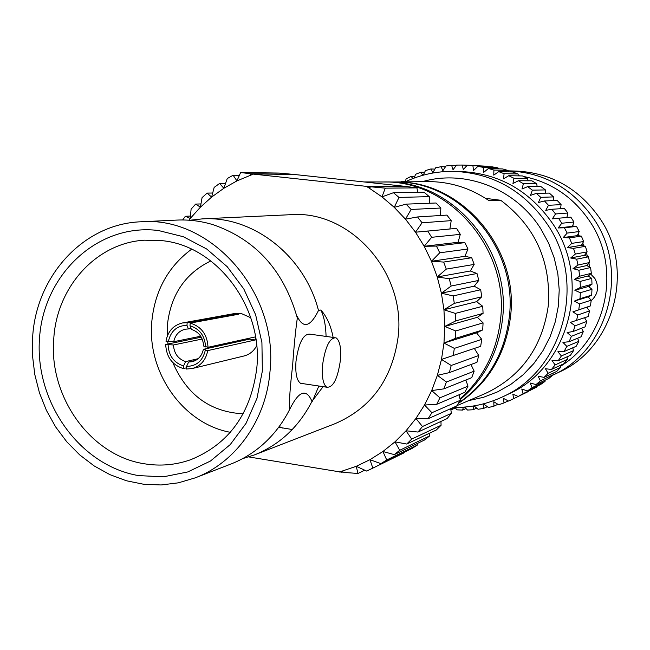 <?xml version="1.0" encoding="UTF-8"?>
<svg xmlns="http://www.w3.org/2000/svg" width="650" height="650" viewBox="0 0 650 650"><rect width="100%" height="100%" fill="white"/><g stroke="black" fill="none" stroke-linecap="round" stroke-linejoin="round"><path stroke-width="0.97" d="M189.735 220.269L202.337 218.879C252.752 215.556 304.411 255.377 318.492 310.481L320.84 310.009C326.787 316.55 330.882 325.683 333.125 337.399M320.84 310.009C323.968 316.282 325.715 325.081 326.089 336.424M32.663 336.822C36.286 275.754 83.655 223.714 141.018 221.78C211.274 215.857 279.069 292.914 269.945 372.06C265.939 420.509 235.503 462.694 195.187 477.864L178.409 482.82L161.111 484.965L143.674 484.266L126.466 480.781L109.842 474.614L94.144 465.912L79.69 454.886L66.755 441.781L55.608 426.863L46.451 410.451L39.463 392.876L34.783 374.506L32.5 355.688L32.663 336.822M195.187 477.864L230.872 464.043C242.304 459.591 252.785 453.237 262.308 444.982C273.683 435.021 282.904 422.963 289.965 408.826L289.494 408.98C289.152 400.627 290.184 386.238 292.598 365.828C293.906 347.076 295.474 331.159 297.318 318.061C283.904 270.644 255.856 239.533 213.184 224.721C201.175 221.065 189.077 219.521 176.873 220.082L141.018 221.78M334.189 337.553L309.831 334.149C303.282 333.832 298.667 342.883 295.994 361.311C295.189 373.092 296.684 380.412 300.463 383.264L302.811 383.614M322.546 365.178C325.227 346.645 329.721 337.529 336.026 337.805C339.844 340.527 341.315 347.937 340.429 360.035C337.748 378.714 333.174 387.774 326.731 387.205C323.107 384.361 321.709 377.016 322.546 365.178M53.796 338.276C48.392 396.321 90.269 455.488 144.056 463.726C160.022 466.407 175.614 465.051 190.848 459.656C228.865 444.104 250.835 413.668 256.766 368.347C263.445 307.442 217.173 245.952 162.313 240.679L144.422 240.191C96.379 242.913 56.956 286.804 53.796 338.276M138.434 475.581C79.495 465.514 34.434 401.651 39.544 337.838C43.802 273.926 98.174 222.934 158.421 230.514L183.316 236.722L206.668 248.982L227.224 266.711L243.847 289.039L255.637 314.779L261.918 342.582L262.373 370.939L256.977 398.328L246.066 423.296L230.279 444.543L210.486 461.021L187.785 471.941L163.345 476.84L138.434 475.581M191.604 249.202C168.163 266.622 154.895 290.696 151.824 321.425C146.827 372.076 182.886 423.719 230.344 432.307M210.844 260.918C185.339 273.341 170.869 294.596 167.424 324.675L167.245 336.221M182.585 322.936C173.461 325.122 167.919 331.207 165.961 341.193L173.729 341.705C175.24 334.888 179.124 330.712 185.388 329.184L188.37 328.949L186.964 325.309L187.184 322.668L182.585 322.936L235.105 313.438L240.866 313.324L250.778 317.744M256.685 345.678C253.866 351.057 249.673 354.486 244.099 355.956L192.229 368.542C200.712 366.048 205.879 360.067 207.74 350.602L203.361 349.334L249.527 339.146L249.673 338.162M235.812 314.754L235.893 313.828L238.745 314.218L190.198 323.091L189.979 325.739L191.376 329.379C198.933 331.914 203.019 337.472 203.637 346.044L208.024 347.303C207.342 334.636 201.403 326.56 190.198 323.091M208.024 347.303L255.539 336.871M255.556 336.984L255.287 339.966L207.74 350.602M203.361 349.334C201.906 355.891 198.209 360.011 192.27 361.692L188.63 362.042L186.558 366.405L186.339 369.037L192.229 368.542M195.666 360.401L188.63 362.042M202.191 339.032L173.452 344.979C174.062 353.486 178.124 359.027 185.624 361.595L198.144 358.694M237.599 340.811L238.16 341.656M202.337 218.879L290.769 214.687C350.009 209.844 406.128 272.326 398.158 336.757C392.308 379.064 371.248 408.054 334.986 423.702L254.499 454.886L242.482 458.697M573.966 222.007L570.838 217.149L558.529 218.229L561.762 223.251L573.966 222.007L572.479 226.354L576.526 226.403L579.223 231.546L577.338 235.617L581.392 236.161L583.627 241.532L581.36 245.294L585.374 246.326L587.129 251.875L584.521 255.304L588.445 256.815L589.704 262.502L586.779 265.558L590.582 267.54L591.329 273.317L588.128 275.966L591.76 278.403L591.996 284.221L588.551 286.439L591.979 289.315L591.695 295.116L588.047 296.896L591.224 300.186L590.436 305.914L586.625 307.231L589.517 310.911L588.217 316.534L570.472 322.359L575.087 325.812L573.243 331.451L585.073 326.861L586.861 321.401L575.087 325.812M594.173 219.456C629.858 271.676 607.994 350.805 552.638 375.229L559.049 372.174C613.697 348.205 635.359 270.27 600.186 218.855C579.491 188.874 551.598 172.949 516.514 171.072L509.194 170.869C544.814 172.778 573.137 188.971 594.173 219.456M587.186 307.946L587.372 306.971M588.786 297.651L588.908 296.473M589.444 287.186L589.461 285.854M589.144 276.648L589.03 275.218M587.884 266.134L587.633 264.672M585.658 255.743L585.268 254.312M582.481 245.586L581.986 244.254M578.386 235.755L577.817 234.577M573.406 226.371L572.812 225.379M584.594 317.842L586.861 321.401M581.579 328.217L583.294 331.573L581.027 336.83L569.091 341.721L562.933 342.396L566.841 346.377L564.046 351.536L576.128 346.344L578.841 341.339L566.841 346.377M577.606 338.236L578.841 341.339M572.715 347.807L573.552 350.618L570.408 355.331L558.163 360.799L552.021 360.563L555.141 364.918L551.492 369.436L563.916 363.716L567.466 359.328L555.141 364.918M566.962 356.866L567.466 359.328M560.406 365.332L560.641 367.404L556.725 371.426L544.099 377.382L538.135 376.261L540.41 380.843L536.039 384.572L548.892 378.406L553.142 374.782L540.41 380.843M553.093 373.141L553.142 374.782M545.098 380.226L545.033 381.404L540.491 384.605L527.394 390.951L521.763 389.009L523.169 393.64L518.229 396.467L536.38 387.213L523.169 393.64M536.477 386.547L536.38 387.213M527.296 392.056L508.633 401.091L503.466 398.401L504.026 402.927L498.688 404.779L493.797 401.757L493.935 406.169L488.467 407.509L483.876 404.186L483.616 408.452L478.051 409.264L474.045 405.884M553.272 224.494C592.142 281.678 568.173 368.257 508.081 394.249L502.198 397.028C562.997 370.727 587.259 283.002 547.893 225.046C524.68 191.214 493.537 173.322 454.464 171.373L460.964 171.527C499.574 173.452 530.343 191.108 553.272 224.494M455.358 407.964L452.108 409.419L450.799 409.273M452.108 409.419L452.741 407.737M454.894 407.436L457.007 409.849L462.613 410.077L463.377 407.168M464.514 407.079L467.537 410.044L473.143 409.752L473.753 405.933M513.793 398.743L512.817 394.144L518.229 396.467M545.033 381.404L532.066 387.66L527.394 390.951M532.066 387.66L530.229 383.037L536.039 384.572M560.641 367.404L548.121 373.246L544.099 377.382M548.121 373.246L545.423 368.753L551.492 369.436M573.552 350.618L561.397 355.94L558.163 360.799M561.397 355.94L557.879 351.748L564.046 351.536M583.294 331.573L571.415 336.302L569.091 341.721M571.415 336.302L567.141 332.572L573.243 331.451M589.517 310.911L577.809 314.99L576.477 320.791M577.809 314.99L572.878 311.846L590.436 305.914M591.224 300.186L579.564 303.924L578.752 309.839M579.564 303.924L574.348 301.129L580.052 298.699L591.695 295.116M591.979 289.315L580.336 292.711L580.052 298.699M580.336 292.711L574.86 290.29L580.352 287.446L591.996 284.221M591.76 278.403L580.109 281.45L580.352 287.446M580.109 281.45L574.421 279.427L579.662 276.201L591.329 273.317M590.582 267.54L578.89 270.238L579.662 276.201M578.89 270.238L573.016 268.629L577.98 265.046L589.704 262.502M588.445 256.815L576.688 259.171L577.98 265.046M576.688 259.171L570.668 257.993L575.323 254.077L587.129 251.875M585.374 246.326L573.511 248.349L575.323 254.077M573.511 248.349L567.401 247.609L571.707 243.393L583.627 241.532M581.392 236.161L569.408 237.851L571.707 243.393M569.408 237.851L563.225 237.575L567.174 233.09L579.223 231.546M576.526 226.403L564.395 227.784L567.174 233.09M564.395 227.784L558.204 227.963L561.762 223.251M560.511 366.259C606.856 338.187 621.644 268.369 590.062 221.731C573.649 197.332 551.509 182.252 523.632 176.475M591.167 300.706C598.089 294.344 599.332 286.934 594.888 278.468L590.59 273.934M456.877 405.673L485.314 393.51C521.292 376.488 542.279 347.254 548.275 305.809C551.208 261.584 535.348 226.403 500.695 200.257L485.607 198.372M458.364 403.423C488.239 383.37 505.619 354.51 510.494 316.859C519.521 247.39 460.07 179.595 394.769 182.008M394.672 182.008L427.846 181.586C449.816 181.553 470.202 187.907 489.011 200.639L500.695 200.257M458.681 402.927C487.671 382.744 504.538 354.177 509.275 317.224C518.269 247.869 459.217 180.074 394.014 182.008L384.394 181.992M460.192 399.571C484.372 379.08 498.469 352.316 502.491 319.256C511.591 248.861 451.693 180.018 385.629 181.992M460.021 398.84C483.129 378.365 496.616 352.04 500.484 319.865C509.616 249.145 449.467 180.001 383.151 181.984L364.106 181.943M364.748 470.194L357.979 473.476L343.939 472.412L341.973 471.315L342.103 472.266L342.948 471.859M248.731 456.926L342.103 472.266M250.063 173.729L292.427 174.298L279.256 173.071L240.654 172.494L250.063 173.729L250.738 175.021L251.347 173.891L294.141 174.46L403.593 186.184L369.119 186.648L251.347 173.891M406.916 186.599L370.988 186.826L385.263 188.151L416.926 187.874L406.916 186.599M476.588 301.681L481.764 296.798L454.301 303.379L443.934 309.757L455.317 313.406L482.723 306.28L476.588 301.681L443.934 309.757L441.407 293.199L453.164 295.929L480.691 289.754L474.224 286.179L441.407 293.199L437.239 276.981L449.272 278.744L477.011 273.512L470.324 270.993L437.239 276.981L431.478 261.284L443.682 262.064L471.713 257.741L464.913 256.303L431.478 261.284L424.198 246.301L436.467 246.074L464.872 242.637L458.071 242.279L424.198 246.301L415.496 232.213L456.576 228.361L460.298 234.349L431.641 237.307L424.198 246.301M474.224 286.179L478.782 280.41L451.149 286.041L441.407 293.199M470.324 270.993L474.175 264.412L446.274 269.116L437.239 276.981M464.913 256.303L467.984 248.999L439.741 252.809L431.478 261.284M405.47 219.18L417.544 216.946L446.916 215.101L451.206 220.634L422.061 222.796L415.496 232.213L405.47 219.18L394.249 207.358L406.071 204.141L436.02 202.995L440.822 208.024L411.125 209.454L405.47 219.18M440.505 215.499L440.822 208.024M398.978 197.421L394.249 207.358L381.973 196.869L393.453 192.709L424.019 192.189L429.276 196.641L398.978 197.421L393.453 192.709M429.715 203.239L429.276 196.641M458.071 242.279L460.298 234.349M449.906 228.971L451.206 220.634M200.403 207.179L202.069 197.641L207.106 193.099L211.632 197.08L214.159 187.395L219.643 183.438L223.844 188.281L227.256 178.555L233.123 175.232L236.925 180.903L223.844 188.281L211.632 197.08L200.403 207.179L190.263 218.465L191.092 209.154L195.642 204.084L200.403 207.179M200.956 203.938L195.642 204.084M212.68 193.026L207.106 193.099M190.466 216.06L185.356 216.279L190.263 218.465L188.874 220.204M225.534 183.438L219.643 183.438M239.403 175.305L233.123 175.232M481.739 339.357L476.58 332.881L443.966 343.062L454.334 348.384L481.739 339.357L480.667 346.32L441.488 359.426L451.206 365.471L478.749 355.517L476.978 362.286L449.353 372.621L437.369 375.326L446.379 382.013L474.151 371.183L471.705 377.674L443.82 388.871L431.689 390.585L439.928 397.824L467.992 386.149L465.847 380.023M467.992 386.149L464.904 392.291L436.686 404.316L424.507 405.015L431.917 412.717L460.354 400.254L459.054 394.786M460.354 400.254L456.666 405.99L428.049 418.762L415.919 418.47L422.468 426.522L451.352 413.343L450.71 408.647M451.352 413.343L447.102 418.592L418.015 432.055L406.039 430.788L411.694 439.091L441.082 425.271L440.936 421.444M372.84 468.098L366.681 471.071L356.241 466.31L369.947 459.688L372.84 468.098L404.056 452.847L404.186 452.286M417.292 445.12L411.726 448.614L380.892 463.653L369.947 459.688L382.915 451.506L386.726 459.981L417.292 445.12L417.544 443.373M441.082 425.271L436.337 429.975L406.713 444.048L394.997 441.837L399.734 450.279L429.683 435.898L429.837 433.062M429.683 435.898L424.499 440.017L394.29 454.618L382.915 451.506L394.997 441.837L406.039 430.788L415.919 418.47L424.507 405.015L431.689 390.585L437.369 375.326L441.488 359.426L443.966 343.062L444.795 326.446L455.707 330.964L483.072 322.879L477.376 317.314L444.795 326.446L443.934 309.757M474.151 371.183L470.99 364.528M478.749 355.517L474.378 348.473M477.376 317.314L483.08 313.373L455.707 320.913L444.795 326.446M476.58 332.881L482.706 329.948L455.333 338.439L443.966 343.062M482.706 329.948L483.072 322.879M455.707 330.964L455.333 338.439M280.816 426.952L282.701 428.09M483.08 313.373L482.723 306.28M370.557 469.243L404.056 452.847M467.984 248.999L464.872 242.637M474.175 264.412L471.713 257.741M478.782 280.41L477.011 273.512M481.764 296.798L480.691 289.754M455.317 313.406L455.707 320.913M454.334 348.384L453.204 355.745M451.206 365.471L449.353 372.621M399.734 450.279L394.29 454.618M411.694 439.091L406.713 444.048M386.726 459.981L380.892 463.653M422.468 426.522L418.015 432.055M431.917 412.717L428.049 418.762M439.928 397.824L436.686 404.316M446.379 382.013L443.82 388.871M182.642 219.968L185.356 216.279M417.544 216.946L422.061 222.796M427.716 230.977L431.641 237.307M406.071 204.141L411.125 209.454M436.467 246.074L439.741 252.809M443.682 262.064L446.274 269.116M449.272 278.744L451.149 286.041M453.164 295.929L454.301 303.379M385.263 188.151L381.973 196.869L368.786 187.834L370.988 186.826M417.682 192.303L416.926 187.874M369.119 186.648L368.786 187.834L366.356 186.388M253.256 174.135L236.925 180.903L240.654 172.494M339.381 472.03L356.241 466.31L357.979 473.476M292.273 429.52L279.703 427.432M508.235 400.879L504.026 402.927M497.868 404.276L493.935 406.169M487.321 406.681L483.616 408.452M476.669 408.102L473.143 409.752M465.985 408.525L462.613 410.077M402.374 181.911L401.838 181.391L405.373 181.399M412.904 178.547L411.092 176.369L406.104 178.937L405.251 181.813M411.092 176.369L414.773 176.41M422.841 175.281L420.777 172.218L415.569 174.314L414.139 178.084M420.777 172.218L424.629 172.299M558.529 218.229L552.354 218.863L555.514 213.964L567.905 213.013L564.363 208.455L551.866 209.268L545.748 210.356L548.486 205.303L561.088 204.612L557.164 200.419L544.448 200.964L538.444 202.499L540.743 197.34L553.572 196.901L549.307 193.091L536.356 193.407L530.489 195.374L532.358 190.141L545.423 189.922L540.857 186.534L527.654 186.639L521.974 189.02L523.404 183.763L536.721 183.747L531.887 180.806L518.424 180.724L512.956 183.511L513.955 178.271L527.54 178.417L522.486 175.939L508.747 175.711L503.531 178.864L504.091 173.688L517.961 173.972L512.72 171.982L498.704 171.632L493.764 175.134L493.902 170.048L508.056 170.454L502.686 168.959L488.378 168.513L483.746 172.339L483.478 167.391L497.924 167.871L492.456 166.896L477.856 166.376L473.566 170.495L472.899 165.726L487.638 166.254L467.228 165.238L463.296 169.609L462.256 165.051L456.593 165.1L453.034 169.691L451.636 165.376L446.022 165.961L442.853 170.731L441.131 166.692L435.606 167.798L432.835 172.713L430.812 168.984L425.425 170.593L423.288 175.159M430.812 168.984L434.874 169.089M441.131 166.692L445.437 166.831M451.636 165.376L456.251 165.539M462.256 165.051L477.295 165.612M487.638 166.254L487.947 166.733M497.924 167.871L498.428 168.829M508.056 170.454L508.674 171.884M517.961 173.972L518.594 175.874M527.54 178.417L528.109 180.781M536.721 183.747L537.136 186.566M545.423 189.922L545.61 193.18M553.572 196.901L553.434 200.582M561.088 204.612L560.544 208.707M567.905 213.013L566.857 217.498M558.204 227.963L572.479 226.354M563.225 237.575L577.338 235.617M567.401 247.609L581.36 245.294M570.668 257.993L584.521 255.304M573.016 268.629L586.779 265.558M574.421 279.427L588.128 275.966M574.86 290.29L588.551 286.439M574.348 301.129L588.047 296.896M572.878 311.846L586.625 307.231M520.325 175.906L518.513 175.638M508.227 170.844L509.194 170.869M567.548 217.433L567.036 216.734M551.866 209.268L555.514 213.964M544.448 200.964L548.486 205.303M536.356 193.407L540.743 197.34M527.654 186.639L532.358 190.141M518.424 180.724L523.404 183.763M508.747 175.711L513.955 178.271M498.704 171.632L504.091 173.688M488.378 168.513L493.902 170.048M477.856 166.376L483.478 167.391M467.228 165.238L472.899 165.726M400.952 181.927L401.838 181.391M578.094 233.992L579.158 235.861M582.733 243.019L583.976 245.968M586.414 252.818L587.454 256.433M588.981 263.258L589.591 267.02M323.091 386.652L311.984 401.359C298.748 427.009 279.589 444.852 254.499 454.886M168.358 341.534C170.771 331.037 176.971 325.626 186.964 325.309M173.452 344.979L165.685 344.467L201.281 337.196M165.685 344.467C166.351 356.996 172.226 365.032 183.332 368.582L183.552 365.95L185.624 361.595M183.552 365.95C173.883 362.789 168.724 355.745 168.082 344.817M205.303 350.252C202.808 360.807 196.56 366.194 186.558 366.405M173.729 341.705L200.696 336.237M191.019 328.445L188.37 328.949M189.979 325.739C199.729 328.843 204.929 335.912 205.587 346.946M187.184 322.668L235.893 313.828M186.436 367.835L183.332 368.582M255.287 339.966L249.527 339.146M167.684 341.437L168.009 343.988M172.835 362.611C186.875 395.005 210.324 412.067 243.181 413.806M318.492 310.481C310.326 327.039 303.209 328.941 297.131 316.201L297.318 318.061M289.965 408.826C298.984 390.788 306.321 388.302 311.984 401.359M318.858 386.019L312.423 401.213M468.731 400.603L483.494 397.288L497.673 391.82L510.965 384.28L523.104 374.806L533.821 363.577L542.888 350.813L550.103 336.773L555.295 321.734L558.366 306.012L559.219 289.941L557.846 273.853L554.263 258.099L548.559 243.011L540.849 228.898C515.613 188.589 465.254 169.171 422.411 181.659M453.464 407.42C470.421 407.713 486.671 404.251 502.198 397.028M405.129 181.878C420.672 174.558 437.117 171.056 454.464 171.373M300.463 383.264L326.731 387.205"/></g></svg>
